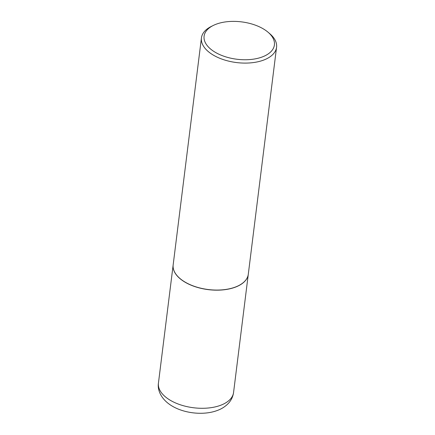 <?xml version="1.0" encoding="UTF-8"?>
<svg xmlns="http://www.w3.org/2000/svg" width="435" height="435" viewBox="0 0 435 435"><rect width="100%" height="100%" fill="white"/><g stroke="black" fill="none" stroke-linecap="round" stroke-linejoin="round"><path stroke-width="0.65" d="M173.157 264.942A37.856 20.113 7.1 0 0 173.152 264.997A37.856 20.113 7.1 0 0 184.57 281.896A37.856 20.113 7.1 0 0 224.275 289.748A37.856 20.113 7.1 0 0 248.276 274.349A37.856 20.113 7.1 0 0 248.282 274.3M179.959 278.487A37.731 20.053 7.1 0 0 179.998 278.52A37.731 20.053 7.1 0 0 237.711 286.078A37.731 20.053 7.1 0 0 238.32 285.784A37.731 20.053 7.1 0 0 238.369 285.762M213.329 25.431L211.307 26.437A37.856 20.113 7.1 0 0 201.432 37.921L173.163 264.893A37.856 20.113 7.1 0 0 179.916 278.449A37.856 20.113 7.1 0 0 237.814 286.029A37.856 20.113 7.1 0 0 238.423 285.735A37.856 20.113 7.1 0 0 248.293 274.251L276.562 47.279A37.856 20.113 7.1 0 0 269.809 33.723L268.09 32.255A35.431 18.83 7.1 0 0 213.9 25.159A35.431 18.83 7.1 0 0 213.329 25.431A35.431 18.83 7.1 0 0 215.08 52.189A35.431 18.83 7.1 0 0 264.605 55.968A35.431 18.83 7.1 0 0 268.09 32.255M201.432 37.921A37.856 20.113 7.1 0 0 223.753 59.736A37.856 20.113 7.1 0 0 266.084 59.057A37.856 20.113 7.1 0 0 276.562 47.279M233.568 392.468C232.981 396.628 231.262 400.243 228.413 403.321C225.346 406.551 221.556 408.965 217.049 410.569C203.569 415.572 184.212 413.478 171.727 405.811C161.738 399.776 157.204 390.673 158.438 383.11A37.856 20.113 7.1 0 0 169.857 400.015A37.856 20.113 7.1 0 0 209.561 407.867A37.856 20.113 7.1 0 0 233.568 392.468L248.276 274.349M158.438 383.11L173.152 264.997"/></g></svg>
